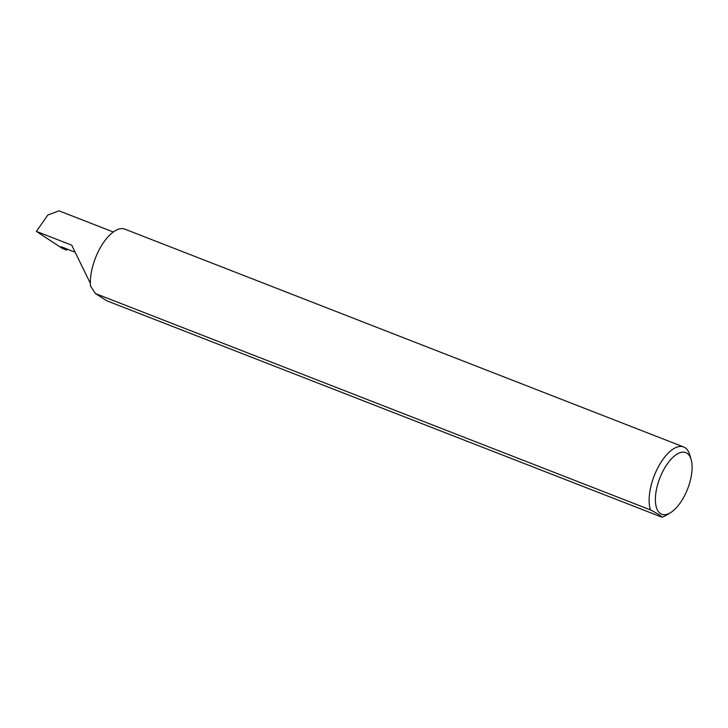 <?xml version="1.0" encoding="UTF-8"?>
<svg xmlns="http://www.w3.org/2000/svg" width="728" height="728" viewBox="0 0 728 728"><rect width="100%" height="100%" fill="white"/><g stroke="black" fill="none" stroke-linecap="round" stroke-linejoin="round"><path stroke-width="1.09" d="M74.201 251.879L61.088 246.692L66.33 249.977L62.253 248.394L36.4 231.404L71.717 245.172L90.372 283.392M660.979 475.293A33.069 14.906 111.3 0 0 656.165 506.551A33.069 14.906 111.3 0 0 670.397 512.758A33.069 14.906 111.3 0 0 686.522 491.564A33.069 14.906 111.3 0 0 691.127 459.577A33.069 14.906 111.3 0 0 660.979 475.293M670.397 512.758L666.193 515.297A37.574 16.944 -68.7 0 1 661.889 517.171C661.388 516.043 657.602 513.622 650.514 509.928A37.574 16.944 -68.7 0 1 655.491 472.727A37.574 16.944 -68.7 0 1 683.647 446.956A37.574 16.944 -68.7 0 1 689.753 454.864L691.127 459.577M650.514 509.928L95.495 293.584L90.527 286.077A37.574 16.944 -68.7 0 1 96.724 254.918A37.574 16.944 -68.7 0 1 124.879 229.147L683.647 446.956M36.4 231.404L47.784 215.06L58.986 210.829L113.295 231.995M66.93 249.04L66.603 250.214L66.621 248.921M661.889 517.171L106.87 300.828L95.495 293.584"/></g></svg>
